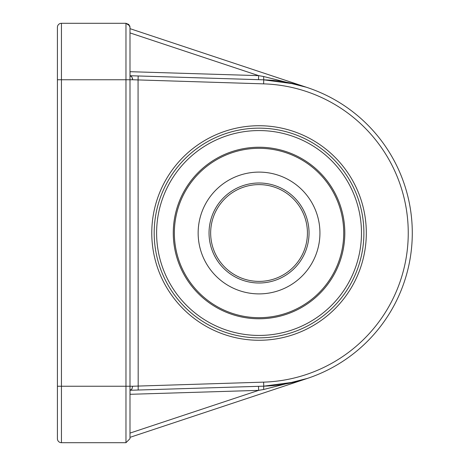 <?xml version="1.0" encoding="UTF-8"?>
<svg xmlns="http://www.w3.org/2000/svg" width="466" height="466" viewBox="0 0 466 466"><rect width="100%" height="100%" fill="white"/><g stroke="black" fill="none" stroke-linecap="round" stroke-linejoin="round"><path stroke-width="0.7" d="M245.017 149.481A84.684 84.684 0 0 1 338.386 262.608A84.684 84.684 0 0 1 193.728 286.905A84.684 84.684 0 0 1 245.017 149.481M244.836 148.415A85.767 85.767 0 0 0 192.895 287.592A85.767 85.767 0 0 0 339.399 262.987A85.767 85.767 0 0 0 244.836 148.415M242.075 131.983A102.433 102.433 0 0 1 361.121 224.49A102.433 102.433 0 0 1 259.044 335.433A102.433 102.433 0 0 1 156.966 241.51A102.433 102.433 0 0 1 242.075 131.983M259.044 337.85A104.85 104.85 0 0 1 168.238 180.575A104.85 104.85 0 0 1 349.844 180.575A104.85 104.85 0 0 1 259.044 337.85M268.853 280.386A48.394 48.394 0 0 1 213.102 217.803A48.394 48.394 0 0 1 295.176 200.811A48.394 48.394 0 0 1 268.853 280.386M269.179 281.965A50.008 50.008 0 0 0 296.382 199.739A50.008 50.008 0 0 0 211.57 217.296A50.008 50.008 0 0 0 269.179 281.965M199.413 245.343A60.895 60.895 0 0 1 278.167 175.187A60.895 60.895 0 0 1 299.545 278.47A60.895 60.895 0 0 1 199.413 245.343M57.411 386.244L57.411 438.669A4.031 4.031 0 0 0 61.442 442.7L125.966 442.7L129.997 438.669L129.997 27.331L128.791 24.459L125.966 23.3L125.966 386.244L57.411 386.244L57.411 27.331L57.411 79.756L61.442 79.756L61.442 23.3A4.031 4.031 0 0 0 57.411 27.331A4.031 4.031 0 0 1 61.442 23.3L125.966 23.3L129.699 25.822M61.442 442.7A4.031 4.031 0 0 1 57.411 438.669A4.031 4.031 0 0 0 61.442 442.7L61.442 79.756L132.647 79.756L263.622 83.863L263.744 79.832L138.186 75.975L138.064 80.006L138.186 390.025L263.744 386.168A153.244 153.244 0 0 0 412.288 233A153.244 153.244 0 0 0 263.744 79.832L294.693 83.962L263.744 79.832L263.634 76.511L258.636 75.638L130.061 71.694L129.997 75.725L131.895 76.937L132.647 79.756L132.472 78.305M138.186 75.975L258.514 79.669L130.026 75.725L131.895 76.937M263.622 83.863A149.207 149.207 0 0 1 408.251 233A149.207 149.207 0 0 1 263.622 382.137L132.647 386.244L131.895 389.063L130.026 390.275L138.186 390.025M259.044 340.267A107.267 107.267 0 0 0 351.941 179.363A107.267 107.267 0 0 0 166.146 179.363A107.267 107.267 0 0 0 259.044 340.267M130.026 390.275L131.895 389.063M131.913 389.034L132.082 388.737M306.29 87.224L263.634 76.511M294.693 382.038L263.744 386.168L263.634 389.489L307.35 378.427M307.275 87.544L129.997 28.659M258.514 79.669L258.636 75.638L129.997 32.905M129.997 390.275L130.061 394.306L258.636 390.362L258.514 386.331M129.997 433.095L258.636 390.362L263.634 389.489M129.997 437.341L307.292 378.45M129.997 433.019L129.997 438.669L125.966 442.7L125.966 386.244L132.647 386.244M57.411 27.331A4.031 4.031 0 0 1 61.442 23.3M263.622 382.137L263.744 386.168M129.851 26.253L129.997 27.331"/></g></svg>
